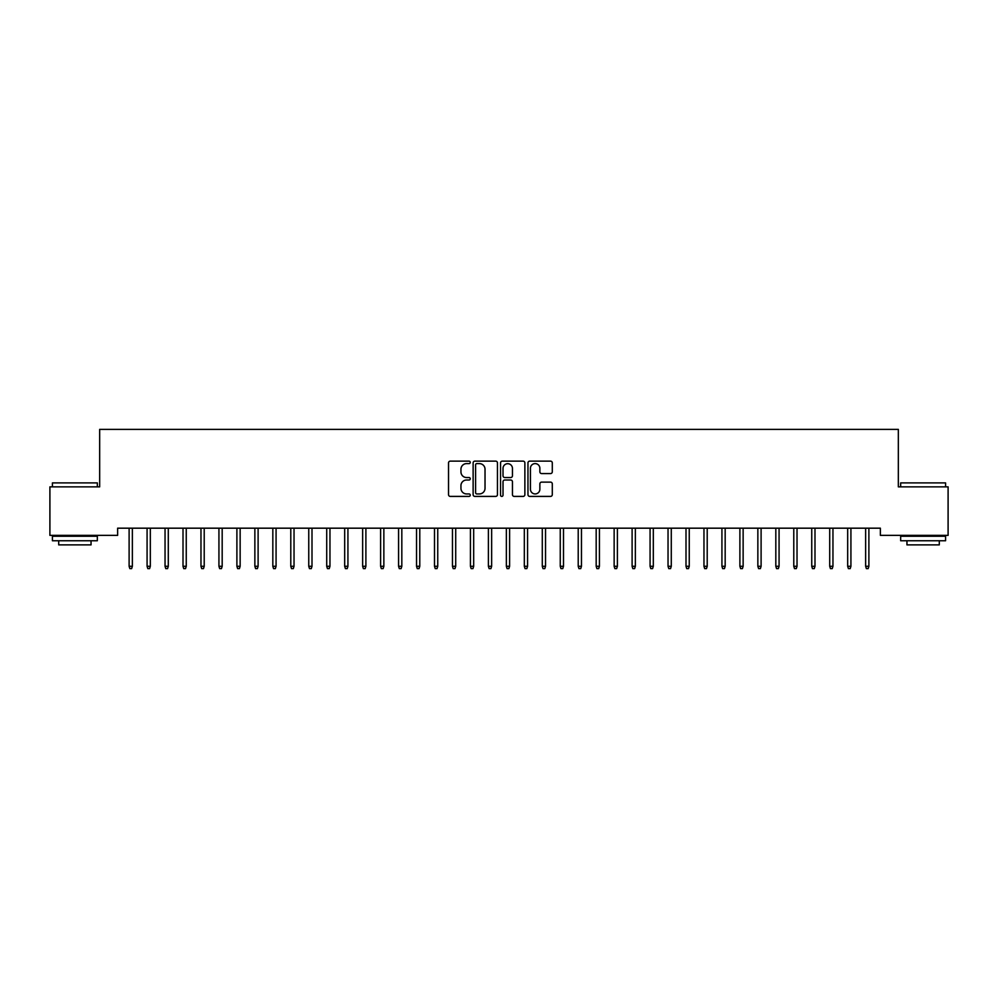 <?xml version="1.0" encoding="UTF-8"?>
<svg xmlns="http://www.w3.org/2000/svg" width="998" height="998" viewBox="0 0 998 998"><rect width="100%" height="100%" fill="white"/><g stroke="black" fill="none" stroke-linecap="round" stroke-linejoin="round"><path stroke-width="1.5" d="M470.258 462.373A1.235 1.235 0 0 0 469.023 461.138L450.285 461.138A1.759 1.759 0 0 0 448.526 462.897L448.526 494.646A1.759 1.759 0 0 0 450.285 496.405L469.023 496.405A1.235 1.235 0 0 0 470.258 495.17A1.235 1.235 0 0 0 469.023 493.935L466.602 493.935A5.639 5.639 0 0 1 460.951 488.296L460.951 485.652A5.639 5.639 0 0 1 466.602 480.013L469.023 480.013A1.235 1.235 0 0 0 470.258 478.778A1.235 1.235 0 0 0 469.023 477.543L466.602 477.543A5.639 5.639 0 0 1 460.951 471.892L460.951 469.247A5.639 5.639 0 0 1 466.602 463.608L469.023 463.608A1.235 1.235 0 0 0 470.258 462.373M550.534 473.576A1.759 1.759 0 0 0 552.293 471.805L552.293 462.897A1.759 1.759 0 0 0 550.534 461.138L529.726 461.138A1.759 1.759 0 0 0 527.967 462.897L527.967 494.646A1.759 1.759 0 0 0 529.726 496.405L550.534 496.405A1.759 1.759 0 0 0 552.293 494.646L552.293 483.88A1.759 1.759 0 0 0 550.534 482.121L541.627 482.121A1.759 1.759 0 0 0 539.868 483.88L539.868 489.22A4.716 4.716 0 0 1 535.153 493.935A4.716 4.716 0 0 1 530.425 489.22L530.425 468.324A4.716 4.716 0 0 1 535.153 463.608A4.716 4.716 0 0 1 539.868 468.324L539.868 471.805A1.759 1.759 0 0 0 541.627 473.576L550.534 473.576M880.373 528.179L117.627 528.179L117.627 535.365L49.9 535.365L49.9 486.862L99.663 486.862L99.663 429.377L898.337 429.377L898.337 486.862L948.1 486.862L948.1 535.365L880.373 535.365L880.373 528.179M497.453 462.897A1.759 1.759 0 0 0 495.694 461.138L474.886 461.138A1.759 1.759 0 0 0 473.127 462.897L473.127 494.646A1.759 1.759 0 0 0 474.886 496.405L495.694 496.405A1.759 1.759 0 0 0 497.453 494.646L497.453 462.897M502.306 461.138L523.114 461.138A1.759 1.759 0 0 1 524.873 462.897L524.873 494.646A1.759 1.759 0 0 1 523.114 496.405L514.207 496.405A1.759 1.759 0 0 1 512.448 494.646L512.448 481.772A1.759 1.759 0 0 0 510.677 480.013L504.776 480.013A1.759 1.759 0 0 0 503.017 481.772L503.017 495.17A1.235 1.235 0 0 1 501.782 496.405A1.235 1.235 0 0 1 500.547 495.17L500.547 462.897A1.759 1.759 0 0 1 502.306 461.138M476.832 463.608A1.235 1.235 0 0 0 475.597 464.843L475.597 492.7A1.235 1.235 0 0 0 476.832 493.935L479.389 493.935A5.639 5.639 0 0 0 485.028 488.296L485.028 469.247A5.639 5.639 0 0 0 479.389 463.608L476.832 463.608M512.448 468.411A4.716 4.716 0 0 0 507.733 463.696A4.716 4.716 0 0 0 503.017 468.411L503.017 475.772A1.759 1.759 0 0 0 504.776 477.543L510.677 477.543A1.759 1.759 0 0 0 512.448 475.772L512.448 468.411M132.36 566.29L131.636 568.623L129.84 568.623L129.116 566.29L132.36 566.29L132.36 528.179M129.116 566.29L129.116 528.179M150.324 566.29L149.6 568.623L147.804 568.623L147.08 566.29L150.324 566.29L150.324 528.179M147.08 566.29L147.08 528.179M168.288 566.29L167.564 568.623L165.768 568.623L165.044 566.29L168.288 566.29L168.288 528.179M165.044 566.29L165.044 528.179M52.42 482.907L97.33 482.907L52.42 482.907L52.42 486.862M97.33 540.754L52.42 540.754L52.42 536.263L97.33 536.263L97.33 540.754M91.043 540.754L91.043 544.883L58.707 544.883L58.707 540.754M900.67 482.907L945.58 482.907L900.67 482.907L900.67 486.862M945.58 540.754L900.67 540.754L900.67 536.263L945.58 536.263L945.58 540.754M939.293 540.754L939.293 544.883L906.957 544.883L906.957 540.754M186.252 566.29L185.528 568.623L183.732 568.623L183.008 566.29L186.252 566.29L186.252 528.179M183.008 566.29L183.008 528.179M204.216 566.29L203.492 568.623L201.696 568.623L200.972 566.29L204.216 566.29L204.216 528.179M200.972 566.29L200.972 528.179M222.18 566.29L221.456 568.623L219.66 568.623L218.936 566.29L222.18 566.29L222.18 528.179M218.936 566.29L218.936 528.179M240.144 566.29L239.42 568.623L237.624 568.623L236.9 566.29L240.144 566.29L240.144 528.179M236.9 566.29L236.9 528.179M258.108 566.29L257.384 568.623L255.588 568.623L254.864 566.29L258.108 566.29L258.108 528.179M254.864 566.29L254.864 528.179M276.072 566.29L275.348 568.623L273.552 568.623L272.828 566.29L276.072 566.29L276.072 528.179M272.828 566.29L272.828 528.179M294.036 566.29L293.312 568.623L291.516 568.623L290.792 566.29L294.036 566.29L294.036 528.179M290.792 566.29L290.792 528.179M312 566.29L311.276 568.623L309.48 568.623L308.756 566.29L312 566.29L312 528.179M308.756 566.29L308.756 528.179M329.964 566.29L329.24 568.623L327.444 568.623L326.72 566.29L329.964 566.29L329.964 528.179M326.72 566.29L326.72 528.179M347.928 566.29L347.204 568.623L345.408 568.623L344.684 566.29L347.928 566.29L347.928 528.179M344.684 566.29L344.684 528.179M365.892 566.29L365.168 568.623L363.372 568.623L362.648 566.29L365.892 566.29L365.892 528.179M362.648 566.29L362.648 528.179M383.856 566.29L383.132 568.623L381.336 568.623L380.612 566.29L383.856 566.29L383.856 528.179M380.612 566.29L380.612 528.179M401.82 566.29L401.096 568.623L399.3 568.623L398.576 566.29L401.82 566.29L401.82 528.179M398.576 566.29L398.576 528.179M419.784 566.29L419.06 568.623L417.264 568.623L416.54 566.29L419.784 566.29L419.784 528.179M416.54 566.29L416.54 528.179M437.748 566.29L437.024 568.623L435.228 568.623L434.504 566.29L437.748 566.29L437.748 528.179M434.504 566.29L434.504 528.179M455.712 566.29L454.988 568.623L453.192 568.623L452.468 566.29L455.712 566.29L455.712 528.179M452.468 566.29L452.468 528.179M473.676 566.29L472.952 568.623L471.156 568.623L470.432 566.29L473.676 566.29L473.676 528.179M470.432 566.29L470.432 528.179M491.64 566.29L490.916 568.623L489.12 568.623L488.396 566.29L491.64 566.29L491.64 528.179M488.396 566.29L488.396 528.179M509.604 566.29L508.88 568.623L507.084 568.623L506.36 566.29L509.604 566.29L509.604 528.179M506.36 566.29L506.36 528.179M527.568 566.29L526.844 568.623L525.048 568.623L524.324 566.29L527.568 566.29L527.568 528.179M524.324 566.29L524.324 528.179M545.532 566.29L544.808 568.623L543.012 568.623L542.288 566.29L545.532 566.29L545.532 528.179M542.288 566.29L542.288 528.179M563.496 566.29L562.772 568.623L560.976 568.623L560.252 566.29L563.496 566.29L563.496 528.179M560.252 566.29L560.252 528.179M581.46 566.29L580.736 568.623L578.94 568.623L578.216 566.29L581.46 566.29L581.46 528.179M578.216 566.29L578.216 528.179M599.424 566.29L598.7 568.623L596.904 568.623L596.18 566.29L599.424 566.29L599.424 528.179M596.18 566.29L596.18 528.179M617.388 566.29L616.664 568.623L614.868 568.623L614.144 566.29L617.388 566.29L617.388 528.179M614.144 566.29L614.144 528.179M635.352 566.29L634.628 568.623L632.832 568.623L632.108 566.29L635.352 566.29L635.352 528.179M632.108 566.29L632.108 528.179M653.316 566.29L652.592 568.623L650.796 568.623L650.072 566.29L653.316 566.29L653.316 528.179M650.072 566.29L650.072 528.179M671.28 566.29L670.556 568.623L668.76 568.623L668.036 566.29L671.28 566.29L671.28 528.179M668.036 566.29L668.036 528.179M689.244 566.29L688.52 568.623L686.724 568.623L686 566.29L689.244 566.29L689.244 528.179M686 566.29L686 528.179M707.208 566.29L706.484 568.623L704.688 568.623L703.964 566.29L707.208 566.29L707.208 528.179M703.964 566.29L703.964 528.179M725.172 566.29L724.448 568.623L722.652 568.623L721.928 566.29L725.172 566.29L725.172 528.179M721.928 566.29L721.928 528.179M743.136 566.29L742.412 568.623L740.616 568.623L739.892 566.29L743.136 566.29L743.136 528.179M739.892 566.29L739.892 528.179M761.1 566.29L760.376 568.623L758.58 568.623L757.856 566.29L761.1 566.29L761.1 528.179M757.856 566.29L757.856 528.179M779.064 566.29L778.34 568.623L776.544 568.623L775.82 566.29L779.064 566.29L779.064 528.179M775.82 566.29L775.82 528.179M797.028 566.29L796.304 568.623L794.508 568.623L793.784 566.29L797.028 566.29L797.028 528.179M793.784 566.29L793.784 528.179M814.992 566.29L814.268 568.623L812.472 568.623L811.748 566.29L814.992 566.29L814.992 528.179M811.748 566.29L811.748 528.179M832.956 566.29L832.232 568.623L830.436 568.623L829.712 566.29L832.956 566.29L832.956 528.179M829.712 566.29L829.712 528.179M850.92 566.29L850.196 568.623L848.4 568.623L847.676 566.29L850.92 566.29L850.92 528.179M847.676 566.29L847.676 528.179M868.884 566.29L868.16 568.623L866.364 568.623L865.64 566.29L868.884 566.29L868.884 528.179M865.64 566.29L865.64 528.179M97.33 486.862L97.33 482.907M87.088 536.263L87.088 535.365M62.649 536.263L62.649 535.365M945.58 486.862L945.58 482.907M935.351 536.263L935.351 535.365M910.912 536.263L910.912 535.365"/></g></svg>
